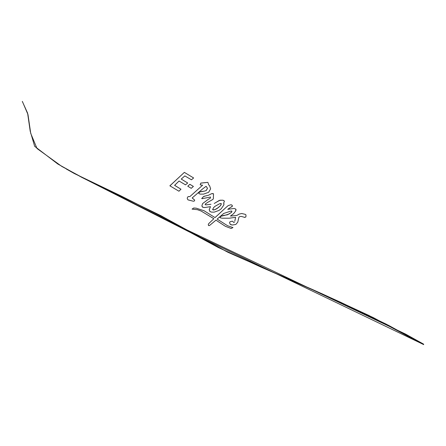<?xml version="1.0" encoding="UTF-8"?>
<svg xmlns="http://www.w3.org/2000/svg" width="446" height="446" viewBox="0 0 446 446"><rect width="100%" height="100%" fill="white"/><g stroke="black" fill="none" stroke-linecap="round" stroke-linejoin="round"><path stroke-width="0.67" d="M221.339 203.855L220.826 203.437L219.477 203.828L215.111 206.303L213.667 207.518L212.647 209.587L213.55 209.994L214.716 209.748L218.055 207.819L220.363 205.79L221.032 204.848L221.183 203.488M22.3 101.409L27.619 113.133L30.194 131.258L34.654 146.333L57.802 164.044L81.635 177.268L181.528 227.321L405.592 334.121L423.549 344.106L423.7 344.568L423.549 344.106M22.339 101.432L27.998 114.544L30.718 133.354L37.007 148.518L61.866 166.453L86.63 179.788L189.829 232.182L423.505 344.457M193.731 208.02L196.173 208.193L204.034 210.752L215.022 217.581L226.484 207.055L215.028 217.587L204.039 210.757L196.179 208.193L193.737 208.026L192.059 209.102L193.731 208.02M192.053 209.096L197.416 209.692L201.068 211.008L213.863 218.702L209.035 223.273L213.868 218.702L201.074 211.014L197.416 209.698L192.053 209.096M209.029 223.268L208.288 224.388L208.522 225.537L209.447 225.553L215.953 220.157L225.453 226.317L231.134 228.475L232.974 227.583L231.139 228.475L225.459 226.323L215.953 220.157L209.442 225.548L208.516 225.531L208.288 224.388L209.035 223.273M232.968 227.577L227.599 225.715L217.141 219.075L227.599 225.721L232.974 227.583M217.135 219.075L223.641 213.489L230.939 211.047L223.647 213.489L217.135 219.075M231.697 211.081L230.933 211.042L231.792 211.131L231.446 212.368L227.477 214.788L223.502 215.401L220.675 216.355L220.213 217.258L220.675 216.355L224.433 215.44M220.129 217.782L220.213 217.252L220.129 217.782L222.169 218.211L229.211 218.228L235.616 217.341L235.042 219.962L235.616 217.341L229.216 218.233L222.169 218.217L220.129 217.782M234.825 221.233L235.042 219.956L234.825 221.233M234.501 222.164L233.749 222.426L232.762 221.439L233.743 222.426L234.496 222.164M232.762 221.439L232.288 221.155L229.946 221.824L229.595 222.426L229.969 223.898L229.59 222.42L229.946 221.824L232.288 221.155L232.762 221.439M230.604 224.578L229.963 223.892L231.195 224.862L232.483 225.007L235.839 224.444L237.774 222.175L238.9 217.258L237.779 222.18L235.845 224.444L232.489 225.013L230.599 224.572M238.9 217.258L239.636 216.628L238.9 217.258M241.074 216.349L239.63 216.622L241.08 216.349L243.817 217.079L241.074 216.349M244.447 217.369L243.811 217.079L244.703 217.425L245.924 216.94L245.941 214.9L245.919 216.934L244.447 217.369M231.296 216.048L236.882 215.412L239.234 214.074L241.765 213.545L245.3 214.342L245.941 214.9L245.3 214.336L241.76 213.539L239.229 214.074L236.876 215.412L231.29 216.048M230.331 216.132L233.654 213.662L235.705 210.908L233.654 213.662L230.331 216.132M236.04 209.81L235.705 210.902L235.839 209.141L236.04 209.81M227.761 209.358L234.222 208.455L235.839 209.141L234.222 208.455L227.755 209.358L230.911 207.128L227.767 209.352M231.953 206.721L230.911 207.128L232.388 206.225L231.953 206.721M231.045 204.708L232.182 205.299L232.383 206.219L232.182 205.299L231.039 204.708L228.185 205.617L226.49 207.061L228.185 205.617L231.039 204.708M204.658 196.195L203.17 196.92L204.023 196.285L208.505 195.248L211.616 193.681L208.505 195.248M203.17 196.92L201.726 198.582L203.17 196.92M210.529 196.993L202.105 198.665L210.523 196.993L210.322 198.096L209.759 198.643L210.322 198.096L210.523 196.993M208.483 199.161L209.754 198.643L208.483 199.161L202.64 203.527L201.871 205.874L202.64 203.527L208.483 199.161M202.724 207.245L201.865 205.874L202.462 207.106L204.419 207.574L210.512 206.665L209.207 209.581L210.512 206.665L204.424 207.58L202.724 207.245M210.033 211.582L209.202 209.581L209.915 211.504L211.571 212.118L214.258 212.14L218.93 210.456L221.171 208.828L223.836 205.015L221.177 208.834L218.936 210.456L214.264 212.145L211.577 212.123L210.033 211.582M223.925 203.839L223.831 205.009L223.747 202.757L224.394 201.52L223.747 202.757L223.925 203.839M224.104 200.772L224.388 201.52L223.886 200.589L222.805 200.221L219.382 200.338L215.557 202.735L218.272 201.168M224.104 200.767L222.81 200.221L220.14 200.215L218.278 201.174M214.242 203.499L215.552 202.729L214.242 203.499M210.925 204.268L206.565 204.831L210.93 204.268M205.567 204.792L206.559 204.825L205.567 204.798M205.154 204.619L205.361 203.95L207.613 202.417L212.943 199.379L213.339 198.621L213.5 193.809L213.339 198.626L212.948 199.384L207.619 202.423L205.366 203.95L205.154 204.619M212.77 193.581L213.5 193.809L211.616 193.681L212.77 193.575M188.089 196.58L189.868 196.575L202.612 185.229L200.315 184.845L202.618 185.229L189.868 196.58L188.084 196.575L187.242 197.94L187.326 198.743L187.242 197.94L188.084 196.575M188.747 200.109L187.983 199.853L187.326 198.743L187.989 199.853L193.464 201.28L194.423 200.973L194.651 200.098L194.423 200.973L193.469 201.28L188.747 200.109M194.646 200.098L192.165 197.991L194.651 200.098M192.159 197.991L202.568 188.92L192.165 197.991M206.024 186.328L202.568 188.92L206.024 186.328M206.275 186.478L207.474 188.323L206.13 190.609L204.441 191.128L206.136 190.609L207.474 188.323L206.275 186.478M201.547 191.501L204.441 191.128L199.786 191.964L198.749 193.023L198.838 193.452L198.743 193.018L199.78 191.958L201.553 191.501M198.849 193.464L200.176 194.133L203.521 194.144L208.661 192.293L210.624 188.842L209.542 185.648L210.624 188.842L208.667 192.298L203.527 194.144L200.182 194.138L198.849 193.464M208.577 184.677L209.536 185.648L208.583 184.683L208.288 183.54L208.583 184.683M208.198 183.016L207.819 182.392L208.198 183.016M200.215 184.789L200.806 183.116L207.808 182.381L200.8 183.111L200.209 184.783M189.851 184.326L193.374 186.45L189.857 184.326L187.755 186.216L191.222 188.312L193.374 186.45L191.228 188.312L187.755 186.216L189.851 184.326M174.603 185.341L180.976 189.238L178.963 191.234L180.981 189.243L174.609 185.346L179.091 181.004L174.603 185.341M179.091 180.998L185.564 184.895L187.655 183.005L185.564 184.895L179.091 181.004M181.227 179.052L187.655 182.999L181.232 179.052L184.839 175.897L181.232 179.052M193.609 177.982L191.429 179.771L184.834 175.891L191.434 179.777L193.609 177.982L184.36 172.385L169.893 185.798L178.963 191.234L169.893 185.798M193.603 177.976L184.36 172.379L169.898 185.804M231.703 211.086L231.926 211.644L231.446 212.368L228.675 214.208L224.438 215.446M204.664 196.201L208.505 195.253M212.803 209.776L214.721 209.754L216.845 208.678L220.369 205.796L221.344 203.855M66.37 169.062L74.543 173.605L160.928 215.697L188.335 231.357L218.328 247.541L270.761 271.285L325.552 295.397L368.942 315.478L423.594 344.591L388.561 325.379L340.627 302.249L311.977 289.276L261.54 267.305L218.217 247.485L161.708 216.12L74.543 173.605L66.37 169.062L74.633 173.65L118.407 194.735L165.862 218.429L226.847 251.728L340.632 302.254L386.08 324.086L423.594 344.591L386.816 324.471L322.547 294.037L228.107 252.33L168.688 220.029L121.111 195.967L74.716 173.695L66.37 169.062L74.287 173.466L119.411 195.192L169.48 220.48L228.157 252.358L325.558 295.397L373.419 317.675L423.594 344.591"/></g></svg>
